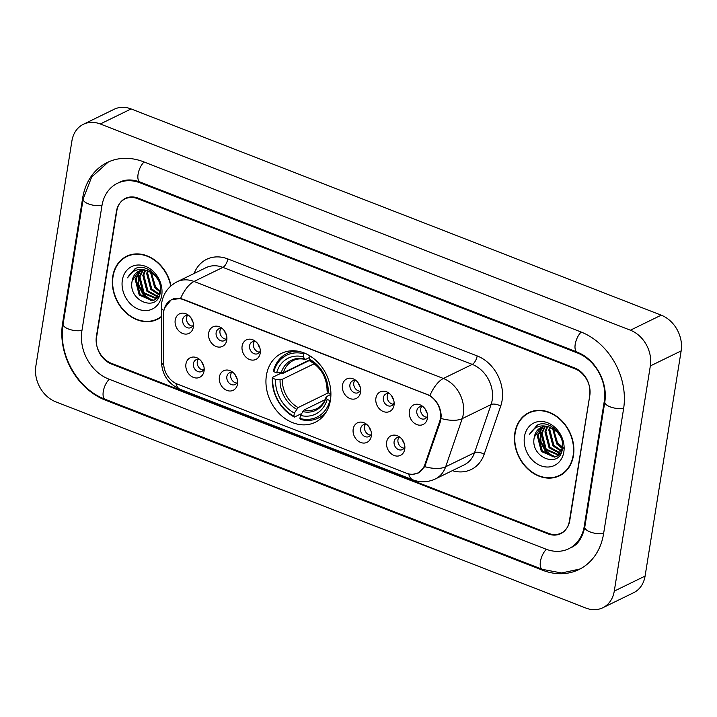 <?xml version="1.0" encoding="UTF-8"?>
<svg xmlns="http://www.w3.org/2000/svg" width="717" height="717" viewBox="0 0 717 717"><rect width="100%" height="100%" fill="white"/><g stroke="black" fill="none" stroke-linecap="round" stroke-linejoin="round"><path stroke-width="1.08" d="M266.419 375.367A38.368 30.921 -116 0 0 280.087 414.435A38.368 30.921 -116 0 0 315.238 422.295A38.368 30.921 -116 0 0 330.42 400.265A38.368 30.921 -116 0 0 316.753 361.198A38.368 30.921 -116 0 0 281.593 353.338A38.368 30.921 -116 0 0 266.419 375.367M237.506 384.052A10.863 8.747 64 0 1 226.868 390.406A10.863 8.747 64 0 1 219.393 377.008A10.863 8.747 64 0 1 232.129 371.764A10.863 8.747 64 0 1 237.623 383.03A10.863 8.747 64 0 1 237.506 384.052M233.428 372.795A6.516 5.252 -116 0 0 229.449 372.795A6.516 5.252 -116 0 0 226.868 376.542A6.516 5.252 -116 0 0 229.189 383.174A6.516 5.252 -116 0 0 235.158 384.509A6.516 5.252 -116 0 0 237.614 381.372M371.307 436.106A10.863 8.747 64 0 1 360.669 442.461A10.863 8.747 64 0 1 353.194 429.062A10.863 8.747 64 0 1 365.93 423.819A10.863 8.747 64 0 1 371.424 435.076A10.863 8.747 64 0 1 371.307 436.106M367.221 424.849A6.516 5.252 -116 0 0 363.241 424.849A6.516 5.252 -116 0 0 360.669 428.587A6.516 5.252 -116 0 0 362.99 435.228A6.516 5.252 -116 0 0 368.959 436.563A6.516 5.252 -116 0 0 371.406 433.427M404.755 449.12A10.863 8.747 64 0 1 394.117 455.474A10.863 8.747 64 0 1 386.642 442.075A10.863 8.747 64 0 1 399.378 436.832A10.863 8.747 64 0 1 404.872 448.089A10.863 8.747 64 0 1 404.755 449.12M400.669 437.863A6.516 5.252 -116 0 0 396.689 437.863A6.516 5.252 -116 0 0 394.117 441.6A6.516 5.252 -116 0 0 396.438 448.233A6.516 5.252 -116 0 0 402.407 449.568A6.516 5.252 -116 0 0 404.854 446.44M204.058 371.048A10.863 8.747 64 0 1 193.42 377.393A10.863 8.747 64 0 1 185.945 363.994A10.863 8.747 64 0 1 198.681 358.76A10.863 8.747 64 0 1 204.175 370.017A10.863 8.747 64 0 1 204.058 371.048M199.971 359.782A6.516 5.252 -116 0 0 196.001 359.782A6.516 5.252 -116 0 0 193.42 363.528A6.516 5.252 -116 0 0 195.741 370.16A6.516 5.252 -116 0 0 201.71 371.496A6.516 5.252 -116 0 0 204.157 368.359M226.778 340.154A10.863 8.747 64 0 1 216.14 346.508A10.863 8.747 64 0 1 208.665 333.109A10.863 8.747 64 0 1 221.392 327.866A10.863 8.747 64 0 1 226.886 339.123A10.863 8.747 64 0 1 226.778 340.154M222.691 328.897A6.516 5.252 -116 0 0 218.712 328.897A6.516 5.252 -116 0 0 216.14 332.634A6.516 5.252 -116 0 0 218.452 339.266A6.516 5.252 -116 0 0 224.43 340.602A6.516 5.252 -116 0 0 226.877 337.465M260.226 353.167A10.863 8.747 64 0 1 249.588 359.513A10.863 8.747 64 0 1 242.113 346.114A10.863 8.747 64 0 1 254.84 340.88A10.863 8.747 64 0 1 260.334 352.137A10.863 8.747 64 0 1 260.226 353.167M256.139 341.901A6.516 5.252 -116 0 0 252.16 341.91A6.516 5.252 -116 0 0 249.588 345.648A6.516 5.252 -116 0 0 251.909 352.28A6.516 5.252 -116 0 0 257.878 353.615A6.516 5.252 -116 0 0 260.325 350.479M360.57 392.199A10.863 8.747 64 0 1 349.932 398.553A10.863 8.747 64 0 1 342.457 385.154A10.863 8.747 64 0 1 355.193 379.911A10.863 8.747 64 0 1 360.687 391.177A10.863 8.747 64 0 1 360.57 392.199M356.492 380.942A6.516 5.252 -116 0 0 352.513 380.942A6.516 5.252 -116 0 0 349.932 384.688A6.516 5.252 -116 0 0 352.253 391.321A6.516 5.252 -116 0 0 358.222 392.656A6.516 5.252 -116 0 0 360.669 389.519M394.018 405.213A10.863 8.747 64 0 1 383.38 411.567A10.863 8.747 64 0 1 375.905 398.168A10.863 8.747 64 0 1 388.641 392.925A10.863 8.747 64 0 1 394.135 404.191A10.863 8.747 64 0 1 394.018 405.213M389.94 393.956A6.516 5.252 -116 0 0 385.961 393.956A6.516 5.252 -116 0 0 383.38 397.702A6.516 5.252 -116 0 0 385.701 404.334A6.516 5.252 -116 0 0 391.67 405.67A6.516 5.252 -116 0 0 394.126 402.533M427.466 418.226A10.863 8.747 64 0 1 416.828 424.581A10.863 8.747 64 0 1 409.353 411.182A10.863 8.747 64 0 1 422.089 405.939A10.863 8.747 64 0 1 427.583 417.195A10.863 8.747 64 0 1 427.466 418.226M423.388 406.969A6.516 5.252 -116 0 0 419.409 406.969A6.516 5.252 -116 0 0 416.828 410.707A6.516 5.252 -116 0 0 419.149 417.348A6.516 5.252 -116 0 0 425.118 418.683A6.516 5.252 -116 0 0 427.574 415.546M193.321 327.14A10.863 8.747 64 0 1 182.683 333.495A10.863 8.747 64 0 1 175.208 320.096A10.863 8.747 64 0 1 187.944 314.853A10.863 8.747 64 0 1 193.438 326.11A10.863 8.747 64 0 1 193.321 327.14M189.243 315.883A6.516 5.252 -116 0 0 185.264 315.883A6.516 5.252 -116 0 0 182.683 319.621A6.516 5.252 -116 0 0 185.004 326.253A6.516 5.252 -116 0 0 190.973 327.588A6.516 5.252 -116 0 0 193.429 324.46M236.834 383.057A6.516 5.252 64 0 1 230.722 374.659A6.516 5.252 64 0 1 231.618 372.365M370.635 435.111A6.516 5.252 64 0 1 364.523 426.714A6.516 5.252 64 0 1 365.419 424.419M404.083 448.125A6.516 5.252 64 0 1 397.971 439.727A6.516 5.252 64 0 1 398.867 437.433M203.386 370.044A6.516 5.252 64 0 1 197.274 361.646A6.516 5.252 64 0 1 198.17 359.36M226.106 339.159A6.516 5.252 64 0 1 219.985 330.752A6.516 5.252 64 0 1 220.89 328.467M259.554 352.164A6.516 5.252 64 0 1 253.433 343.766A6.516 5.252 64 0 1 254.338 341.48M359.898 391.204A6.516 5.252 64 0 1 353.786 382.806A6.516 5.252 64 0 1 354.682 380.512M393.346 404.218A6.516 5.252 64 0 1 387.234 395.82A6.516 5.252 64 0 1 388.13 393.525M426.803 417.231A6.516 5.252 64 0 1 420.682 408.833A6.516 5.252 64 0 1 421.587 406.539M192.658 326.145A6.516 5.252 64 0 1 186.537 317.748A6.516 5.252 64 0 1 187.442 315.453M163.593 314.163A19.547 15.756 64 0 1 163.843 310.981A19.547 15.756 64 0 1 171.578 299.76A19.547 15.756 64 0 1 182.996 299.545L426.92 394.44A19.547 15.756 64 0 1 439.629 421.551L424.796 464.741A19.547 15.756 64 0 1 417.805 472.978A19.547 15.756 64 0 1 406.387 473.184L177.368 384.088A19.547 15.756 64 0 1 163.664 363.152L163.593 314.163M574.846 368.744L137.709 198.69A21.716 17.504 -116 0 0 125.018 198.923A21.716 17.504 -116 0 0 116.432 211.39L96.392 336.488A21.716 17.504 -116 0 0 111.341 363.295L548.478 533.349A21.716 17.504 -116 0 0 561.169 533.116A21.716 17.504 -116 0 0 569.755 520.641L589.795 395.542A21.716 17.504 -116 0 0 574.846 368.744M584.247 526.278L604.288 401.179A39.085 31.503 -116 0 0 577.373 352.943L140.236 182.88A39.085 31.503 -116 0 0 117.4 183.31A39.085 31.503 -116 0 0 101.939 205.752L81.899 330.86A39.085 31.503 -116 0 0 108.814 379.096L545.951 549.15A39.085 31.503 -116 0 0 568.787 548.729A39.085 31.503 -116 0 0 584.247 526.278L584.964 525.928M650.337 365.939A28.958 23.338 -116 0 0 630.404 330.205L100.29 123.978A28.958 23.338 -116 0 0 83.369 124.292A28.958 23.338 -116 0 0 71.915 140.917L35.85 366.1A28.958 23.338 -116 0 0 55.783 401.834L585.897 608.061A28.958 23.338 -116 0 0 602.818 607.747A28.958 23.338 -116 0 0 614.272 591.122L650.337 365.939L681.15 350.9A28.958 23.338 -116 0 0 661.217 315.166L131.103 108.939A28.958 23.338 -116 0 0 114.182 109.253L83.369 124.292M602.818 607.747L633.631 592.708A28.958 23.338 -116 0 0 645.085 576.083L681.15 350.9M623.602 408.699A62.254 50.172 -116 0 0 580.752 331.872L143.615 161.818A62.254 50.172 -116 0 0 107.245 162.49A62.254 50.172 -116 0 0 82.616 198.242L62.585 323.34A62.254 50.172 -116 0 0 105.435 400.167L542.572 570.221A62.254 50.172 -116 0 0 578.942 569.549A62.254 50.172 -116 0 0 603.571 533.798L623.602 408.699M170.996 285.841A35.106 28.295 -116 0 0 126.64 256.247A35.106 28.295 -116 0 0 112.748 276.412A35.106 28.295 -116 0 0 125.26 312.155A35.106 28.295 -116 0 0 157.435 319.352A35.106 28.295 -116 0 0 161.406 316.887M156.656 319.316A35.106 28.295 -116 0 0 158.941 318.545M514.869 432.844A35.106 28.295 -116 0 0 527.38 468.586A35.106 28.295 -116 0 0 559.547 475.783A35.106 28.295 -116 0 0 573.439 455.627A35.106 28.295 -116 0 0 560.927 419.875A35.106 28.295 -116 0 0 528.761 412.678A35.106 28.295 -116 0 0 514.869 432.844M558.776 475.747A35.106 28.295 -116 0 0 561.061 474.977M164.193 309.296L164.453 308.149L171.291 299.634L180.559 298.532L183.068 299.249L429.913 395.542C436.814 400.391 440.588 407.148 441.224 415.824L440.489 421.399L424.742 466.659L418.334 472.987L412.911 474.278M589.598 394.762A21.716 17.504 -116 0 0 574.649 367.964L138.112 198.143A21.716 17.504 -116 0 0 125.43 198.376A21.716 17.504 -116 0 0 116.835 210.852L96.589 337.268A21.716 17.504 -116 0 0 111.538 364.066L548.075 533.887A21.716 17.504 -116 0 0 560.757 533.654A21.716 17.504 -116 0 0 569.352 521.187L589.921 394.61M530.329 411.988A35.106 28.295 -116 0 0 528.312 413.315M128.209 255.557A35.106 28.295 -116 0 0 126.192 256.883M130.494 254.777A34.748 27.999 -116 0 0 129.876 255.073L126.801 256.569A34.748 27.999 -116 0 0 113.053 276.529A34.748 27.999 -116 0 0 125.43 311.904A34.748 27.999 -116 0 0 157.274 319.029A34.748 27.999 -116 0 0 161.406 316.43M170.736 286.065A34.748 27.999 -116 0 0 126.801 256.569M158.188 289.659L154.487 285.545M160.276 292.088L154.648 287.544L150.471 272.003M160.42 291.192L155.616 287.078L151.305 272.469M159.291 294.983L150.803 289.426L146.68 273.562L147.505 270.766M159.577 294.337L151.762 288.951L147.648 273.096L148.195 271.008M157.964 297.134L146.949 291.299L142.826 275.445L144.915 270.192M158.323 296.65L147.908 290.833L143.794 274.969L145.533 270.282M156.369 298.747L143.095 293.181L138.981 277.327L142.575 270.157M156.79 298.389L144.063 292.715L139.94 276.852L143.14 270.121M160.375 291.586L154.558 299.903L152.255 300.683L139.241 295.063L135.128 279.2L140.451 270.551M158.923 296.668L155.517 299.428M155.033 299.652L153.214 300.217L140.209 294.588L136.087 278.734L140.962 270.417M132.242 280.616C127.196 301.131 157.964 312.944 160.232 292.572C163.27 278.895 147.496 263.22 135.764 268.328L127.474 277.82C132.313 269.87 139.25 267.611 148.276 271.035A16.366 13.193 -116 0 0 138.713 271.214A16.366 13.193 -116 0 0 132.242 280.616L138.973 271.089M148.276 271.035L155.096 275.525L158.52 280.383M122.347 280.141A23.607 19.018 -116 0 0 138.596 309.269A23.607 19.018 -116 0 0 161.719 295.458A23.607 19.018 -116 0 0 145.47 266.33A23.607 19.018 -116 0 0 122.347 280.141M157.274 319.029L160.357 317.523A34.748 27.999 -116 0 0 160.958 317.219M127.474 277.82L135.119 268.606M151.717 300.405L143.615 294.337L138.829 285.025L138.354 274.763L138.955 272.406M150.687 300.414L143.131 294.57L138.345 285.258L138.256 273.356M532.614 411.217A34.748 27.999 -116 0 0 531.996 411.504L528.913 413.01A34.748 27.999 -116 0 0 515.173 432.96A34.748 27.999 -116 0 0 527.551 468.335A34.748 27.999 -116 0 0 559.385 475.461A34.748 27.999 -116 0 0 573.134 455.51A34.748 27.999 -116 0 0 560.757 420.126A34.748 27.999 -116 0 0 528.913 413.01M564.27 448.699L556.607 441.977M562.388 448.528L556.768 443.975L552.592 428.434M562.531 447.623L557.727 443.509L553.416 428.9M561.411 451.414L552.915 445.857L548.801 429.994L549.616 427.198M561.698 450.778L553.883 445.382L549.76 429.528L550.315 427.44M560.076 453.565L549.061 447.731L544.947 431.876L547.026 426.633M560.443 453.081L550.029 447.265L545.906 431.41L547.654 426.714M558.489 455.178L545.216 449.613L541.093 433.758L544.696 426.588M558.91 454.82L546.175 449.147L542.061 433.283L545.261 426.561M562.486 448.017L556.67 456.335L554.366 457.114L541.362 451.495L537.239 435.631L542.563 426.982M561.035 453.108L557.638 455.86M557.145 456.084L555.334 456.648L542.321 451.02L538.207 435.165L543.083 426.848M534.353 437.047C529.316 457.563 560.085 469.384 562.343 449.003C565.381 435.327 549.607 419.651 537.875 424.76L529.585 434.251C534.434 426.301 541.362 424.043 550.387 427.466A16.366 13.193 -116 0 0 540.824 427.646A16.366 13.193 -116 0 0 534.353 437.047L541.084 427.529M550.387 427.466L557.217 431.966L560.631 436.814M524.468 436.572A23.607 19.018 -116 0 0 540.717 465.7A23.607 19.018 -116 0 0 563.84 451.889A23.607 19.018 -116 0 0 547.591 422.761A23.607 19.018 -116 0 0 524.468 436.572M559.385 475.461L562.469 473.955A34.748 27.999 -116 0 0 563.078 473.65M529.585 434.251L537.239 425.047M553.838 456.837L545.736 450.769L540.941 441.457L540.475 431.195L541.066 428.838M552.807 456.846L545.252 451.011L540.466 441.69L540.376 429.788M191.009 317.891A10.863 8.747 -116 0 0 192.936 321.825M224.457 330.904A10.863 8.747 -116 0 0 226.384 334.839M257.914 343.909A10.863 8.747 -116 0 0 259.832 347.853M358.258 382.95A10.863 8.747 -116 0 0 360.176 386.893M391.706 395.963A10.863 8.747 -116 0 0 393.624 399.898M425.154 408.977A10.863 8.747 -116 0 0 427.081 412.911M201.746 361.789A10.863 8.747 -116 0 0 203.664 365.733M235.194 374.803A10.863 8.747 -116 0 0 237.112 378.746M368.995 426.857A10.863 8.747 -116 0 0 370.913 430.792M402.443 439.871A10.863 8.747 -116 0 0 404.361 443.805M330.367 400.561L329.937 400.534A34.461 27.766 -116 0 1 299.912 418.468L300.396 415.421A31.127 25.086 -116 0 0 327.14 399.45L326.127 397.523L326.602 396.51L330.904 394.413M325.088 399.701L304.142 409.918L300.396 415.421M301.418 413.655L294.427 417.07L293.871 416.12A34.461 27.766 -116 0 1 272.774 378.298L275.57 379.383A31.127 25.086 -116 0 0 294.364 413.073L298.111 407.57L328.225 392.88A31.127 25.086 -116 0 0 309.403 359.181L309.896 356.134A34.461 27.766 -116 0 1 312.495 357.622M314.198 363.743L282.328 379.293L275.57 379.383M272.774 378.298L272.335 377.447L280.571 373.432L282.462 373.62L309.036 360.66A34.38 27.712 64 0 1 309.072 360.167M299.912 418.468L300.468 419.418A35.904 28.94 -116 0 0 318.402 418.02A35.904 28.94 -116 0 0 326.576 411.441M272.335 377.447A35.904 28.94 -116 0 0 294.427 417.07M330.904 393.92L328.198 392.862L327.185 390.935A27.846 22.442 -116 0 0 310.667 361.332L311.877 361.646M327.14 399.45L329.937 400.534M294.364 413.073L293.871 416.12M309.403 359.181L310.667 361.332M327.651 389.931L327.185 390.935M302.628 411.558A27.846 22.442 -116 0 0 326.127 397.523L326.602 396.51M297.125 351.079A35.904 28.94 -116 0 0 286.908 353.481A35.904 28.94 -116 0 0 273.383 370.868L273.831 371.711A34.461 27.766 -116 0 1 303.856 353.786L304.295 353.033M303.856 353.786L303.372 356.833A31.127 25.086 -116 0 0 276.628 372.804L273.831 371.711M309.69 357.416L305.836 359.298L304.635 358.984L303.372 356.833M276.628 372.804L283.385 372.706L309.789 359.826M305.836 359.298L304.635 358.984A27.846 22.442 -116 0 0 281.127 373.019M309.036 360.66L310.64 361.278M330.806 393.884L330.707 394.502M424.796 464.741L425.764 464.266M439.629 421.551L440.596 421.076M581.218 332.052A11.58 5.171 111.3 0 0 575.366 343.443A11.58 5.171 111.3 0 0 577.176 352.074L581.612 354.171C589.374 358.563 595.567 365.294 600.192 374.355C604.664 383.765 606.206 392.979 604.816 401.977L584.785 527.076C582.392 537.893 577.83 544.732 571.099 547.6M623.673 408.287A11.58 4.508 -170.9 0 1 610.095 406.817A11.58 4.508 -170.9 0 1 604.816 401.977M603.633 533.385A11.58 4.508 -170.9 0 1 590.055 531.915A11.58 4.508 -170.9 0 1 584.785 527.076M580.062 568.975L561.59 572.982L542.375 569.352A11.58 5.171 -68.7 0 1 540.564 560.721A11.58 5.171 -68.7 0 1 546.417 549.33M542.375 569.352L105.238 399.297A11.58 5.171 -68.7 0 1 103.427 390.666A11.58 5.171 -68.7 0 1 109.28 379.275M105.238 399.297C77.373 389.098 57.754 353.893 63.114 324.138A11.58 4.508 9.1 0 0 68.393 328.978A11.58 4.508 9.1 0 0 81.971 330.447M108.384 161.961L91.659 177.045L83.154 199.039A11.58 4.508 9.1 0 0 88.433 203.879A11.58 4.508 9.1 0 0 102.011 205.349M144.081 161.997A11.58 5.171 111.3 0 0 138.229 173.389A11.58 5.171 111.3 0 0 140.039 182.019L577.176 352.074M661.217 315.166L630.404 330.205M645.085 576.083L614.272 591.122M131.103 108.939L100.29 123.978M543.486 569.773L542.572 570.221M106.34 399.728L105.435 400.167M63.302 322.991L62.585 323.34M83.351 197.883L82.616 198.242M604.987 400.839L604.288 401.179M578.252 352.513L577.373 352.943M141.141 182.441L140.236 182.88M194.101 273.491A36.191 29.173 64 0 1 227.8 258.918L477.163 355.919A7.242 3.227 -68.7 0 1 472.252 364.388L222.897 267.378A28.958 23.338 -116 0 0 205.976 267.692L177.09 281.79A28.958 23.338 64 0 1 194.011 281.467A25.337 11.302 111.3 0 0 180.559 298.532M477.163 355.919A36.191 29.173 64 0 1 502.079 400.588A36.191 29.173 64 0 1 500.699 406.127L484.172 454.255A36.191 29.173 64 0 1 452.328 470.666M492.185 400.113A28.958 23.338 -116 0 0 472.252 364.388L443.366 378.477A28.958 23.338 64 0 1 463.299 414.211A28.958 23.338 64 0 1 462.205 418.638L445.669 466.767A28.958 23.338 64 0 1 435.318 478.965L464.204 464.867A28.958 23.338 -116 0 0 474.555 452.678L491.091 404.549A28.958 23.338 -116 0 0 492.185 400.113M177.09 281.79C168.549 286.298 163.44 293.244 161.755 302.628L161.388 307.261A25.337 7.744 -0.1 0 0 163.906 310.622M429.913 395.542A25.337 11.302 -68.7 0 1 443.366 378.477L194.011 281.467L222.897 267.378A7.242 3.227 -68.7 0 0 227.8 258.918M408.672 473.892A25.337 11.302 111.3 0 0 412.902 479.843C420.458 482.675 427.924 482.38 435.318 478.965M412.902 479.843L180.155 389.304A25.337 11.302 -68.7 0 1 175.952 383.47M424.742 466.659A25.337 11.669 19 0 0 445.669 466.767L474.555 452.678A7.242 3.334 -161 0 1 484.172 454.255M180.155 389.304C168.28 383.909 162.051 374.758 161.468 361.843A25.337 7.744 -0.1 0 0 163.754 365.061M441.134 418.486A25.337 11.669 19 0 0 462.205 418.638L491.091 404.549A7.242 3.334 -161 0 1 500.699 406.127M304.142 409.918A26.78 21.582 -116 0 0 316.735 408.681C321.144 406.539 324.254 402.658 326.065 397.039M282.328 379.293A26.78 21.582 -116 0 0 298.111 407.57M280.078 379.607A27.846 22.442 -116 0 0 296.587 409.21M305.155 359.405C300.746 358.428 296.775 358.805 293.244 360.534A26.78 21.582 -116 0 0 283.385 372.706M417.805 472.978L420.449 471.687M171.578 299.76L173.631 298.756M119.712 182.181C125.502 179.277 132.278 179.223 140.039 182.019M63.114 324.138L83.154 199.039M161.388 307.261L161.468 361.843M323.959 415.304L318.402 418.02M327.095 390.595C326.809 377.841 321.449 368.206 311.017 361.682M292.464 350.774L286.908 353.481"/></g></svg>
